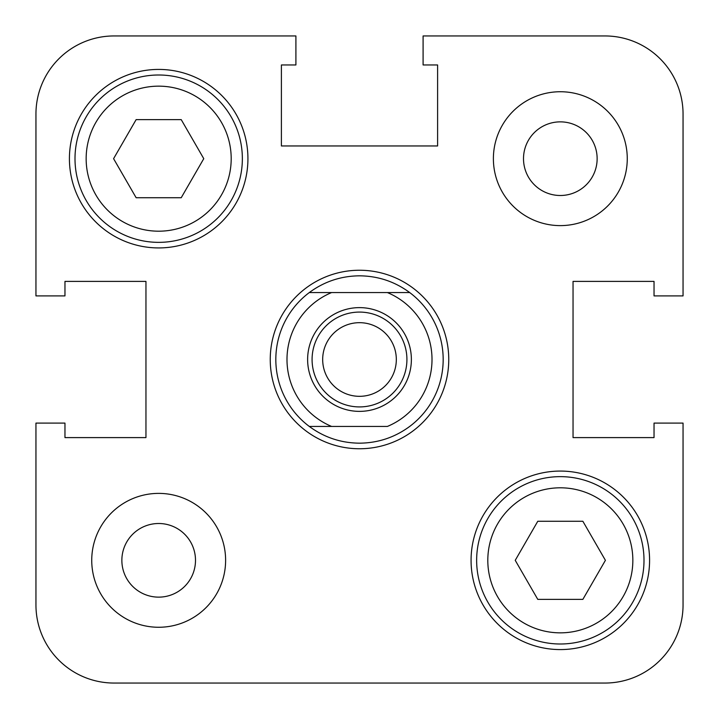 <?xml version="1.0" encoding="UTF-8"?>
<svg xmlns="http://www.w3.org/2000/svg" width="719" height="719" viewBox="0 0 719 719"><rect width="100%" height="100%" fill="white"/><g stroke="black" fill="none" stroke-linecap="round" stroke-linejoin="round"><path stroke-width="1.08" d="M35.95 295.904L64.962 295.904L64.962 281.399L145.957 281.399L64.962 281.399L145.957 281.399L145.957 437.601L145.957 281.399L145.957 437.601L64.962 437.601L145.957 437.601L64.962 437.601L64.962 423.096L35.95 423.096L35.95 604.949A78.101 78.101 0 0 0 114.051 683.05L604.949 683.05A78.101 78.101 0 0 0 683.05 604.949L683.05 423.096L654.038 423.096L654.038 437.601L573.043 437.601L654.038 437.601L573.043 437.601L573.043 281.399L573.043 437.601L573.043 281.399L654.038 281.399L573.043 281.399L654.038 281.399L654.038 295.904L683.05 295.904L683.05 114.051A78.101 78.101 0 0 0 604.949 35.95L423.096 35.95L423.096 64.962L437.601 64.962L437.601 145.957L437.601 64.962L437.601 145.957L281.399 145.957L437.601 145.957L281.399 145.957L281.399 64.962L281.399 145.957L281.399 64.962L295.904 64.962L295.904 35.95L114.051 35.95A78.101 78.101 0 0 0 35.95 114.051L35.95 295.904L35.95 114.051M295.904 35.95L114.051 35.95L295.904 35.95M643.999 560.326A83.674 83.674 0 0 1 560.326 643.999A83.674 83.674 0 0 1 476.643 560.326A83.674 83.674 0 0 1 560.326 476.643A83.674 83.674 0 0 1 643.999 560.326A83.674 83.674 0 0 0 560.326 476.643A83.674 83.674 0 0 0 476.643 560.326M242.357 158.674A83.674 83.674 0 0 1 158.674 242.357A83.674 83.674 0 0 1 75.001 158.674A83.674 83.674 0 0 1 158.674 75.001A83.674 83.674 0 0 1 242.357 158.674A83.674 83.674 0 0 0 158.674 75.001A83.674 83.674 0 0 0 75.001 158.674M627.265 158.674A66.939 66.939 0 0 0 560.326 91.735A66.939 66.939 0 0 0 493.387 158.674A66.939 66.939 0 0 0 560.326 225.613A66.939 66.939 0 0 0 627.265 158.674M225.613 560.326A66.939 66.939 0 0 0 158.674 493.387A66.939 66.939 0 0 0 91.735 560.326A66.939 66.939 0 0 0 158.674 627.265A66.939 66.939 0 0 0 225.613 560.326M247.929 158.674A89.255 89.255 0 0 0 158.674 69.419A89.255 89.255 0 0 0 69.419 158.674A89.255 89.255 0 0 0 158.674 247.929A89.255 89.255 0 0 0 247.929 158.674M649.581 560.326A89.255 89.255 0 0 0 560.326 471.071A89.255 89.255 0 0 0 471.071 560.326A89.255 89.255 0 0 0 560.326 649.581A89.255 89.255 0 0 0 649.581 560.326M448.755 359.5A89.255 89.255 0 0 0 359.5 270.245A89.255 89.255 0 0 0 270.245 359.5A89.255 89.255 0 0 0 359.5 448.755A89.255 89.255 0 0 0 448.755 359.5A89.255 89.255 0 0 0 359.5 270.245A89.255 89.255 0 0 0 270.245 359.5A89.255 89.255 0 0 0 359.5 448.755A89.255 89.255 0 0 0 448.755 359.5M121.862 560.326A36.822 36.822 0 0 1 158.674 523.504A36.822 36.822 0 0 1 195.496 560.326A36.822 36.822 0 0 1 158.674 597.138A36.822 36.822 0 0 1 121.862 560.326M523.504 158.674A36.822 36.822 0 0 1 560.326 121.862A36.822 36.822 0 0 1 597.138 158.674A36.822 36.822 0 0 1 560.326 195.496A36.822 36.822 0 0 1 523.504 158.674M35.95 423.096L35.95 604.949M537.776 599.376L582.866 599.376L605.416 560.326L582.866 521.275L537.776 521.275L515.235 560.326L537.776 599.376M113.584 158.674L136.134 197.725L181.224 197.725L203.765 158.674L181.224 119.624L136.134 119.624L113.584 158.674M309.296 426.439A83.674 83.674 0 0 1 309.296 292.561C324.224 281.569 340.959 275.988 359.5 275.826C378.041 275.988 394.776 281.569 409.704 292.561A83.674 83.674 0 0 1 409.704 426.439C394.776 437.431 378.041 443.012 359.5 443.174C340.959 443.012 324.224 437.431 309.296 426.439L331.612 426.439L309.296 426.439M411.376 359.5A51.876 51.876 0 0 1 359.5 411.376A51.876 51.876 0 0 1 307.624 359.5A51.876 51.876 0 0 1 359.5 307.624A51.876 51.876 0 0 1 411.376 359.5M312.082 359.5A47.418 47.418 0 0 0 359.5 406.918A47.418 47.418 0 0 0 406.918 359.5A47.418 47.418 0 0 0 359.5 312.082A47.418 47.418 0 0 0 312.082 359.5M322.678 359.5A36.822 36.822 0 0 0 359.5 396.322A36.822 36.822 0 0 0 396.322 359.5A36.822 36.822 0 0 0 359.5 322.678A36.822 36.822 0 0 0 322.678 359.5M275.826 359.5A83.674 83.674 0 0 1 309.296 292.561L331.612 292.561A72.52 72.52 0 0 0 331.612 426.439L387.388 426.439A72.52 72.52 0 0 0 387.388 292.561L409.704 292.561A83.674 83.674 0 0 1 409.704 426.439M309.296 292.561L409.704 292.561M487.806 560.326A72.52 72.52 0 0 0 560.326 632.846A72.52 72.52 0 0 0 632.846 560.326A72.52 72.52 0 0 0 560.326 487.806A72.52 72.52 0 0 0 487.806 560.326M86.154 158.674A72.52 72.52 0 0 0 158.674 231.194A72.52 72.52 0 0 0 231.194 158.674A72.52 72.52 0 0 0 158.674 86.154A72.52 72.52 0 0 0 86.154 158.674"/></g></svg>
